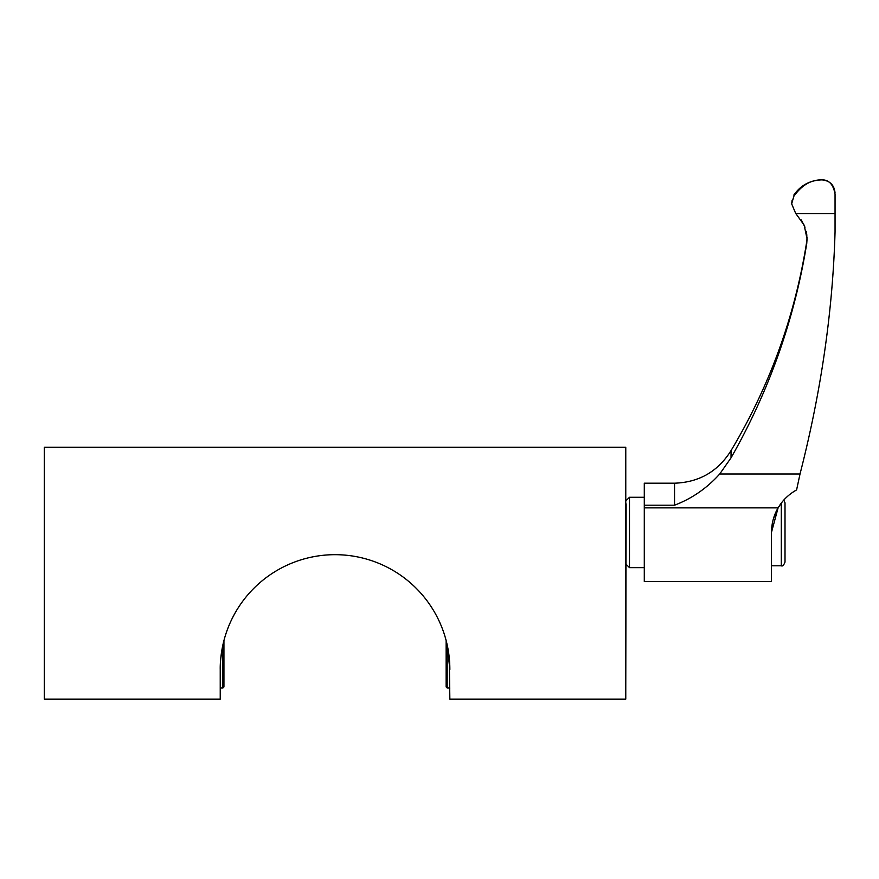 <?xml version="1.0" encoding="UTF-8"?>
<svg xmlns="http://www.w3.org/2000/svg" width="879" height="879" viewBox="0 0 879 879"><rect width="100%" height="100%" fill="white"/><g stroke="black" fill="none" stroke-linecap="round" stroke-linejoin="round"><path stroke-width="1.32" d="M446.147 640.56L447.191 644.933L447.191 688.004L446.147 686.96L446.147 640.56M447.191 644.933L449.85 669.49A114.808 114.808 0 0 0 335.042 554.682A114.808 114.808 0 0 0 220.233 669.49C220.091 662.645 220.97 654.459 222.892 644.933L223.936 640.56L223.936 686.96L222.892 688.004L222.892 644.933L220.816 657.986M626.134 503.876L625.771 687.323M220.233 669.49L220.233 699.113L44.324 699.113L44.324 447.279L625.771 447.279L625.771 699.113L449.85 699.113L449.268 657.975M44.324 687.323L44.324 503.502M792.1 200.368L791.66 203.851L793.803 196.347C801.736 185.161 811.119 179.668 821.953 179.887C828.952 179.723 833.314 184.458 835.05 194.094L835.05 231.891C832.776 311.1 821.107 391.792 800.022 473.979L796.605 489.878C788.529 494.514 782.376 500.503 778.135 507.864C773.85 515.006 771.63 523.203 771.454 532.454L778.047 508.018M796.605 489.878L792.254 492.581C791.067 493.427 791.067 493.427 792.254 492.581C791.067 493.427 791.067 493.427 792.254 492.581M644.285 505.194L644.285 483.197L674.545 483.197L674.545 505.194C691.883 498.602 706.947 488.197 719.736 473.979C706.936 488.208 691.872 498.613 674.545 505.194L644.285 505.194L644.285 507.864L778.135 507.864L781.31 503.107C784.705 498.942 784.705 498.942 781.31 503.107L778.223 507.721M776.278 511.358L773.366 518.962M772.333 523.258L771.685 527.796M771.454 565.79L781.31 565.79L781.31 503.107L782.387 501.733M781.31 565.79C782.486 566.515 783.716 565.285 785.013 562.088L785.013 502.832L783.804 500.085M785.013 532.454L785.013 523.203M801.318 219.97L805.01 227.254M806.186 231.221L806.867 235.253M795.967 213.762L804.164 225.145L807.054 238.879L806.746 243.461L807.054 236.956M793.803 196.347L791.66 203.851L795.748 213.553L835.05 213.553M644.285 507.864L644.285 581.524L771.454 581.524L771.454 532.454M800.022 473.979L719.736 473.979L731.031 457.849C769.246 390.705 794.484 319.242 806.746 243.461M731.031 457.849L731.031 450.608C769.806 385.815 795.045 316.11 806.746 241.505M625.771 500.975L629.474 497.272L644.285 497.272M626.134 564.307L629.474 567.636L629.474 497.272M220.233 688.004L222.892 688.004M449.85 688.004L447.191 688.004M835.05 192.973C834.27 185.029 829.908 180.667 821.953 179.887C810.02 180.228 800.626 185.293 793.803 195.105M674.545 483.197C699.146 482.351 717.978 471.485 731.031 450.608M629.474 567.636L644.285 567.636"/></g></svg>

